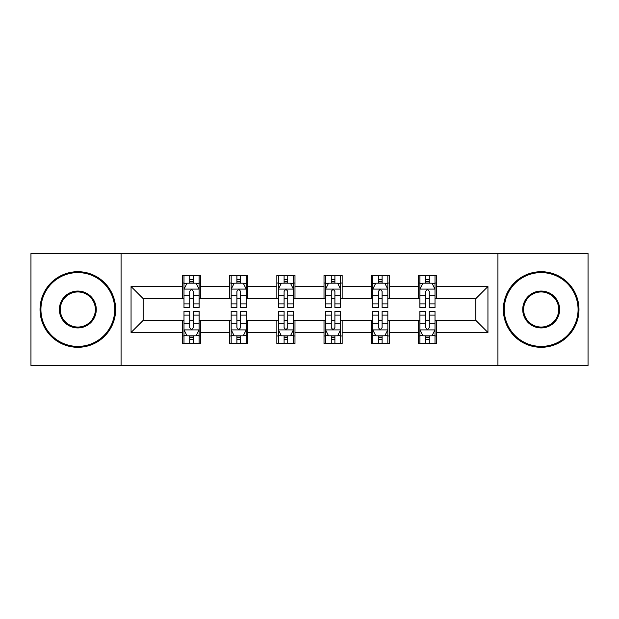 <?xml version="1.0" encoding="UTF-8"?>
<svg xmlns="http://www.w3.org/2000/svg" width="619" height="619" viewBox="0 0 619 619"><rect width="100%" height="100%" fill="white"/><g stroke="black" fill="none" stroke-linecap="round" stroke-linejoin="round"><path stroke-width="0.93" d="M497.924 365.45L588.05 365.45L588.05 253.55L497.924 253.55L497.924 365.45L121.076 365.45L121.076 253.55L30.95 253.55L30.95 365.45L121.076 365.45M497.924 253.55L121.076 253.55M436.527 286.512L436.527 275.478L418.382 275.478L418.382 286.512L389.343 286.512L389.343 275.478L371.199 275.478L371.199 286.512L342.16 286.512L342.16 275.478L324.016 275.478L324.016 286.512L294.984 286.512L294.984 275.478L276.84 275.478L276.84 286.512L247.801 286.512L247.801 275.478L229.657 275.478L229.657 286.512L200.618 286.512L200.618 275.478L182.473 275.478L182.473 286.512L131.058 286.512L131.058 332.488L143.159 320.387L182.473 320.387L182.473 343.522L200.618 343.522L200.618 320.387L229.657 320.387L229.657 343.522L247.801 343.522L247.801 320.387L276.84 320.387L276.84 343.522L294.984 343.522L294.984 320.387L324.016 320.387L324.016 343.522L342.16 343.522L342.16 320.387L371.199 320.387L371.199 343.522L389.343 343.522L389.343 320.387L418.382 320.387L418.382 343.522L436.527 343.522L436.527 320.387L475.841 320.387L475.841 298.613L436.527 298.613L436.527 286.512L487.942 286.512L487.942 332.488L436.527 332.488M418.382 332.488L389.343 332.488M371.199 332.488L342.16 332.488M324.016 332.488L294.984 332.488M276.84 332.488L247.801 332.488M229.657 332.488L200.618 332.488M182.473 332.488L131.058 332.488M418.382 286.512L418.382 298.613L389.343 298.613L389.343 286.512M371.199 286.512L371.199 298.613L342.16 298.613L342.16 286.512M324.016 286.512L324.016 298.613L294.984 298.613L294.984 286.512M276.84 286.512L276.84 298.613L247.801 298.613L247.801 286.512M229.657 286.512L229.657 298.613L200.618 298.613L200.618 286.512M182.473 286.512L182.473 298.613L143.159 298.613L131.058 286.512M143.159 298.613L143.159 320.387M487.942 332.488L475.841 320.387M475.841 298.613L487.942 286.512M182.473 283.038L183.99 283.038M189.731 283.038L193.36 283.038M199.109 283.038L200.618 283.038M182.473 298.312L183.99 298.312M189.731 298.312L193.36 298.312M199.109 298.312L200.618 298.312M182.473 320.688L183.99 320.688M189.731 320.688L193.36 320.688M199.109 320.688L200.618 320.688M182.473 335.962L183.99 335.962M189.731 335.962L193.36 335.962M199.109 335.962L200.618 335.962M229.657 320.688L231.166 320.688M236.915 320.688L240.543 320.688M246.292 320.688L247.801 320.688M229.657 335.962L231.166 335.962M236.915 335.962L240.543 335.962M246.292 335.962L247.801 335.962M229.657 283.038L231.166 283.038M236.915 283.038L240.543 283.038M246.292 283.038L247.801 283.038M229.657 298.312L231.166 298.312M236.915 298.312L240.543 298.312M246.292 298.312L247.801 298.312M276.84 320.688L278.349 320.688M284.098 320.688L287.727 320.688M293.468 320.688L294.984 320.688M276.84 335.962L278.349 335.962M284.098 335.962L287.727 335.962M293.468 335.962L294.984 335.962M276.84 283.038L278.349 283.038M284.098 283.038L287.727 283.038M293.468 283.038L294.984 283.038M276.84 298.312L278.349 298.312M284.098 298.312L287.727 298.312M293.468 298.312L294.984 298.312M324.016 320.688L325.532 320.688M331.273 320.688L334.902 320.688M340.651 320.688L342.16 320.688M324.016 335.962L325.532 335.962M331.273 335.962L334.902 335.962M340.651 335.962L342.16 335.962M324.016 283.038L325.532 283.038M331.273 283.038L334.902 283.038M340.651 283.038L342.16 283.038M324.016 298.312L325.532 298.312M331.273 298.312L334.902 298.312M340.651 298.312L342.16 298.312M371.199 320.688L372.708 320.688M378.457 320.688L382.085 320.688M387.834 320.688L389.343 320.688M371.199 335.962L372.708 335.962M378.457 335.962L382.085 335.962M387.834 335.962L389.343 335.962M371.199 283.038L372.708 283.038M378.457 283.038L382.085 283.038M387.834 283.038L389.343 283.038M371.199 298.312L372.708 298.312M378.457 298.312L382.085 298.312M387.834 298.312L389.343 298.312M418.382 320.688L419.891 320.688M425.64 320.688L429.269 320.688M435.01 320.688L436.527 320.688M418.382 335.962L419.891 335.962M425.64 335.962L429.269 335.962M435.01 335.962L436.527 335.962M418.382 283.038L419.891 283.038M425.64 283.038L429.269 283.038M435.01 283.038L436.527 283.038M418.382 298.312L419.891 298.312M425.64 298.312L429.269 298.312M435.01 298.312L436.527 298.312M193.36 279.409L189.731 279.409M199.109 303.89L193.36 303.89L193.36 307.682L199.109 307.682L199.109 289.235L196.084 283.185L187.008 283.185L183.99 289.235L183.99 307.682L189.731 307.682L189.731 303.89L183.99 303.89M183.99 289.235L183.99 275.478M199.109 289.235L199.109 275.478M189.731 283.185L189.731 275.478M193.36 275.478L193.36 283.185M193.36 303.89L193.36 291.503C192.153 289.174 190.946 289.174 189.731 291.503L189.731 303.89M189.731 339.591L193.36 339.591M183.99 315.11L189.731 315.11L189.731 311.318L183.99 311.318L183.99 329.765L187.008 335.815L196.084 335.815L199.109 329.765L199.109 311.318L193.36 311.318L193.36 315.11L199.109 315.11M199.109 329.765L199.109 343.522M183.99 329.765L183.99 343.522M193.36 335.815L193.36 343.522M189.731 343.522L189.731 335.815M189.731 315.11L189.731 327.497C190.938 329.826 192.153 329.826 193.36 327.497L193.36 315.11M77.832 272.6A36.9 36.9 0 0 0 40.931 309.5A36.9 36.9 0 0 0 77.832 346.4A36.9 36.9 0 0 0 114.724 309.5A36.9 36.9 0 0 0 77.832 272.6M77.832 347.305A37.805 37.805 0 0 1 40.026 309.5A37.805 37.805 0 0 1 77.832 271.695A37.805 37.805 0 0 1 115.637 309.5A37.805 37.805 0 0 1 77.832 347.305M77.832 291.054A18.446 18.446 0 0 1 96.278 309.5A18.446 18.446 0 0 1 77.832 327.946A18.446 18.446 0 0 1 59.378 309.5A18.446 18.446 0 0 1 77.832 291.054M77.832 327.041A17.541 17.541 0 0 0 95.372 309.5A17.541 17.541 0 0 0 77.832 291.959A17.541 17.541 0 0 0 60.291 309.5A17.541 17.541 0 0 0 77.832 327.041M541.168 272.6A36.9 36.9 0 0 0 504.276 309.5A36.9 36.9 0 0 0 541.168 346.4A36.9 36.9 0 0 0 578.069 309.5A36.9 36.9 0 0 0 541.168 272.6M541.168 347.305A37.805 37.805 0 0 1 503.363 309.5A37.805 37.805 0 0 1 541.168 271.695A37.805 37.805 0 0 1 578.974 309.5A37.805 37.805 0 0 1 541.168 347.305M541.168 291.054A18.446 18.446 0 0 1 559.622 309.5A18.446 18.446 0 0 1 541.168 327.946A18.446 18.446 0 0 1 522.722 309.5A18.446 18.446 0 0 1 541.168 291.054M541.168 327.041A17.541 17.541 0 0 0 558.709 309.5A17.541 17.541 0 0 0 541.168 291.959A17.541 17.541 0 0 0 523.628 309.5A17.541 17.541 0 0 0 541.168 327.041M240.543 279.409L236.915 279.409M246.292 303.89L240.543 303.89L240.543 307.682L246.292 307.682L246.292 289.235L243.267 283.185L234.191 283.185L231.166 289.235L231.166 307.682L236.915 307.682L236.915 303.89L231.166 303.89M231.166 289.235L231.166 275.478M246.292 289.235L246.292 275.478M236.915 283.185L236.915 275.478M240.543 275.478L240.543 283.185M240.543 303.89L240.543 291.503C239.336 289.174 238.122 289.174 236.915 291.503L236.915 303.89M287.727 279.409L284.098 279.409M293.468 303.89L287.727 303.89L287.727 307.682L293.468 307.682L293.468 289.235L290.443 283.185L281.374 283.185L278.349 289.235L278.349 307.682L284.098 307.682L284.098 303.89L278.349 303.89M278.349 289.235L278.349 275.478M293.468 289.235L293.468 275.478M284.098 283.185L284.098 275.478M287.727 275.478L287.727 283.185M287.727 303.89L287.727 291.503C286.52 289.174 285.305 289.174 284.098 291.503L284.098 303.89M236.915 339.591L240.543 339.591M231.166 315.11L236.915 315.11L236.915 311.318L231.166 311.318L231.166 329.765L234.191 335.815L243.267 335.815L246.292 329.765L246.292 311.318L240.543 311.318L240.543 315.11L246.292 315.11M246.292 329.765L246.292 343.522M231.166 329.765L231.166 343.522M240.543 335.815L240.543 343.522M236.915 343.522L236.915 335.815M236.915 315.11L236.915 327.497C238.122 329.826 239.329 329.826 240.543 327.497L240.543 315.11M284.098 339.591L287.727 339.591M278.349 315.11L284.098 315.11L284.098 311.318L278.349 311.318L278.349 329.765L281.374 335.815L290.443 335.815L293.468 329.765L293.468 311.318L287.727 311.318L287.727 315.11L293.468 315.11M293.468 329.765L293.468 343.522M278.349 329.765L278.349 343.522M287.727 335.815L287.727 343.522M284.098 343.522L284.098 335.815M284.098 315.11L284.098 327.497C285.305 329.826 286.512 329.826 287.727 327.497L287.727 315.11M334.902 279.409L331.273 279.409M340.651 303.89L334.902 303.89L334.902 307.682L340.651 307.682L340.651 289.235L337.626 283.185L328.557 283.185L325.532 289.235L325.532 307.682L331.273 307.682L331.273 303.89L325.532 303.89M325.532 289.235L325.532 275.478M340.651 289.235L340.651 275.478M331.273 283.185L331.273 275.478M334.902 275.478L334.902 283.185M334.902 303.89L334.902 291.503C333.695 289.174 332.488 289.174 331.273 291.503L331.273 303.89M382.085 279.409L378.457 279.409M387.834 303.89L382.085 303.89L382.085 307.682L387.834 307.682L387.834 289.235L384.809 283.185L375.733 283.185L372.708 289.235L372.708 307.682L378.457 307.682L378.457 303.89L372.708 303.89M372.708 289.235L372.708 275.478M387.834 289.235L387.834 275.478M378.457 283.185L378.457 275.478M382.085 275.478L382.085 283.185M382.085 303.89L382.085 291.503C380.878 289.174 379.671 289.174 378.457 291.503L378.457 303.89M429.269 279.409L425.64 279.409M435.01 303.89L429.269 303.89L429.269 307.682L435.01 307.682L435.01 289.235L431.992 283.185L422.916 283.185L419.891 289.235L419.891 307.682L425.64 307.682L425.64 303.89L419.891 303.89M419.891 289.235L419.891 275.478M435.01 289.235L435.01 275.478M425.64 283.185L425.64 275.478M429.269 275.478L429.269 283.185M429.269 303.89L429.269 291.503C428.062 289.174 426.847 289.174 425.64 291.503L425.64 303.89M331.273 339.591L334.902 339.591M325.532 315.11L331.273 315.11L331.273 311.318L325.532 311.318L325.532 329.765L328.557 335.815L337.626 335.815L340.651 329.765L340.651 311.318L334.902 311.318L334.902 315.11L340.651 315.11M340.651 329.765L340.651 343.522M325.532 329.765L325.532 343.522M334.902 335.815L334.902 343.522M331.273 343.522L331.273 335.815M331.273 315.11L331.273 327.497C332.48 329.826 333.695 329.826 334.902 327.497L334.902 315.11M378.457 339.591L382.085 339.591M372.708 315.11L378.457 315.11L378.457 311.318L372.708 311.318L372.708 329.765L375.733 335.815L384.809 335.815L387.834 329.765L387.834 311.318L382.085 311.318L382.085 315.11L387.834 315.11M387.834 329.765L387.834 343.522M372.708 329.765L372.708 343.522M382.085 335.815L382.085 343.522M378.457 343.522L378.457 335.815M378.457 315.11L378.457 327.497C379.664 329.826 380.878 329.826 382.085 327.497L382.085 315.11M425.64 339.591L429.269 339.591M419.891 315.11L425.64 315.11L425.64 311.318L419.891 311.318L419.891 329.765L422.916 335.815L431.992 335.815L435.01 329.765L435.01 311.318L429.269 311.318L429.269 315.11L435.01 315.11M435.01 329.765L435.01 343.522M419.891 329.765L419.891 343.522M429.269 335.815L429.269 343.522M425.64 343.522L425.64 335.815M425.64 315.11L425.64 327.497C426.847 329.826 428.054 329.826 429.269 327.497L429.269 315.11M199.032 289.088L184.06 289.088M183.99 283.548L186.83 283.548M196.262 283.548L199.109 283.548M189.731 295.789L183.99 295.789M199.109 295.789L193.36 295.789M193.36 281.336L189.731 281.336M184.06 329.912L199.032 329.912M199.109 335.452L196.262 335.452M186.83 335.452L183.99 335.452M193.36 323.211L199.109 323.211M183.99 323.211L189.731 323.211M189.731 337.664L193.36 337.664M246.215 289.088L231.243 289.088M231.166 283.548L234.013 283.548M243.445 283.548L246.292 283.548M236.915 295.789L231.166 295.789M246.292 295.789L240.543 295.789M240.543 281.336L236.915 281.336M293.398 289.088L278.426 289.088M278.349 283.548L281.188 283.548M290.628 283.548L293.468 283.548M284.098 295.789L278.349 295.789M293.468 295.789L287.727 295.789M287.727 281.336L284.098 281.336M231.243 329.912L246.215 329.912M246.292 335.452L243.445 335.452M234.013 335.452L231.166 335.452M240.543 323.211L246.292 323.211M231.166 323.211L236.915 323.211M236.915 337.664L240.543 337.664M278.426 329.912L293.398 329.912M293.468 335.452L290.628 335.452M281.188 335.452L278.349 335.452M287.727 323.211L293.468 323.211M278.349 323.211L284.098 323.211M284.098 337.664L287.727 337.664M340.574 289.088L325.602 289.088M325.532 283.548L328.372 283.548M337.812 283.548L340.651 283.548M331.273 295.789L325.532 295.789M340.651 295.789L334.902 295.789M334.902 281.336L331.273 281.336M387.757 289.088L372.785 289.088M372.708 283.548L375.555 283.548M384.987 283.548L387.834 283.548M378.457 295.789L372.708 295.789M387.834 295.789L382.085 295.789M382.085 281.336L378.457 281.336M434.94 289.088L419.968 289.088M419.891 283.548L422.738 283.548M432.17 283.548L435.01 283.548M425.64 295.789L419.891 295.789M435.01 295.789L429.269 295.789M429.269 281.336L425.64 281.336M325.602 329.912L340.574 329.912M340.651 335.452L337.812 335.452M328.372 335.452L325.532 335.452M334.902 323.211L340.651 323.211M325.532 323.211L331.273 323.211M331.273 337.664L334.902 337.664M372.785 329.912L387.757 329.912M387.834 335.452L384.987 335.452M375.555 335.452L372.708 335.452M382.085 323.211L387.834 323.211M372.708 323.211L378.457 323.211M378.457 337.664L382.085 337.664M419.968 329.912L434.94 329.912M435.01 335.452L432.17 335.452M422.738 335.452L419.891 335.452M429.269 323.211L435.01 323.211M419.891 323.211L425.64 323.211M425.64 337.664L429.269 337.664"/></g></svg>
